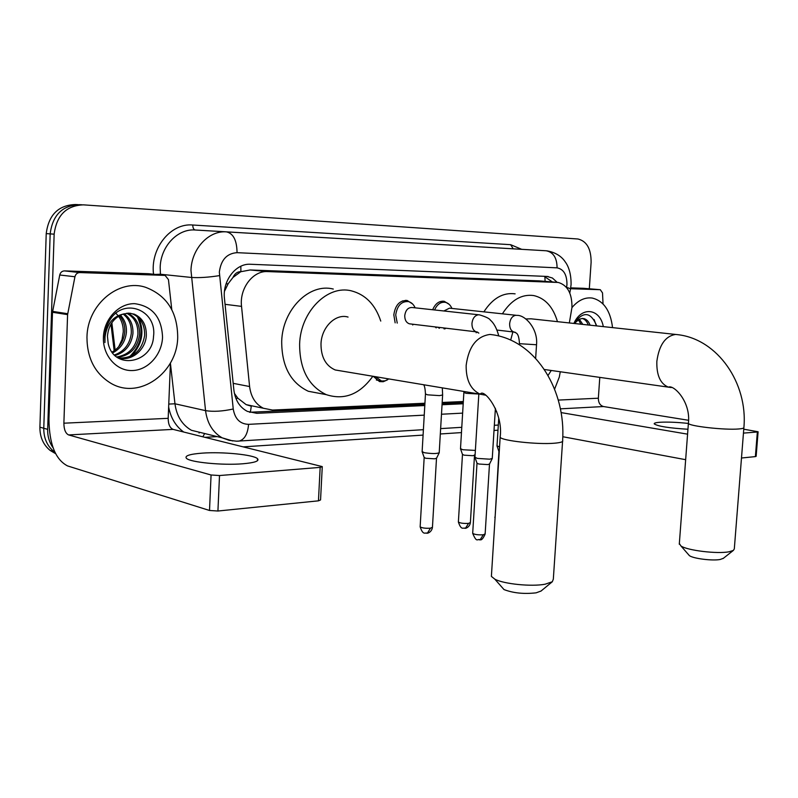<?xml version="1.0" encoding="UTF-8"?>
<svg xmlns="http://www.w3.org/2000/svg" width="798" height="798" viewBox="0 0 798 798"><rect width="100%" height="100%" fill="white"/><g stroke="black" fill="none" stroke-linecap="round" stroke-linejoin="round"><path stroke-width="1.2" d="M387.449 379.868L383.22 381.723L379.499 381.574L373.255 376.317M395.15 322.841L393.813 314.851C395.309 304.956 399.788 300.178 407.249 300.527L412.616 303.968M445.922 328.277L444.745 328.926M436.197 327.878L435.209 326.971M569.343 322.951L571.957 307.519C572.116 293.504 567.548 285.155 558.251 282.452L267.649 271.589C252.976 270.482 239.3 288.427 241.535 306.382L249.594 386.531C250.961 397.005 255.55 404.247 263.38 408.257L272.487 410.062L424.935 403.239M233.006 277.415L240.886 271.619C237.345 271.689 234.722 273.614 233.006 277.415L228.188 283.679L224.487 291.28M234.403 393.374L237.864 398.232L246.153 404.626L251.28 406.192L250.382 412.327M556.954 282.332L538.79 280.856L250.173 269.973L241.315 271.629M554.6 389.145L559.288 377.115L560.276 371.768M442.182 402.471L463.349 401.524M432.676 309.754C435.339 303.529 439.199 300.716 444.257 301.315L449.214 304.387M557.174 282.342L552.406 278.013L547.029 276.437L250.582 264.268C235.879 263.111 222.213 280.866 224.477 298.691L233.884 390.062C235.23 400.287 239.749 407.409 247.43 411.409L256.796 413.314L424.795 405.544M544.226 276.327L552.396 281.963M53.097 447.798C49.316 442.511 47.511 436.356 47.671 429.354L54.144 234.173C56.588 215.31 66.334 205.535 83.391 204.847L577.952 238.991C586.819 241.166 591.198 248.976 591.109 262.412L589.313 288.786M497.992 430.202L494.012 430.461M461.473 432.586L440.316 433.972M423.09 435.1L243.42 446.85M55.581 453.653L50.114 450.421C43.232 444.735 39.83 436.985 39.9 427.169L46.224 233.595L50.164 233.884C52.598 215.101 62.324 205.365 79.351 204.677C62.324 205.365 52.598 215.101 50.164 233.884L43.77 428.257L50.164 233.884L54.144 234.173M54.932 452.306L53.995 451.598C47.092 445.892 43.691 438.112 43.77 428.257C43.691 438.112 47.092 445.892 53.995 451.598L54.932 452.306M442.042 404.746L463.219 403.768M424.865 404.466L249.495 412.257M463.279 402.721L442.102 403.678M46.224 233.595C48.648 214.891 58.354 205.196 75.341 204.517L77.945 204.627M571.957 307.589C578.191 300.248 584.984 297.075 592.325 298.063C603.757 300.956 610.5 310.801 612.545 327.619M588.266 324.995C586.909 321.375 584.884 319.19 582.191 318.432M574.271 323.479L579.358 319.2L582.57 318.422M590.091 325.185C588.675 321.394 586.52 319.18 583.647 318.532M580.994 324.207L578.311 319.739M582.799 324.397L579.338 319.21L574.051 323.459M575.577 323.619L575.099 322.442M573.882 323.439C581.533 305.993 600.066 308.437 603.308 326.621M596.705 325.903C590.889 311.769 583.318 310.891 573.991 323.26M596.375 325.863L594.101 319.519M688.385 423.439C677.093 422.242 667.607 421.853 659.926 422.262C655.896 422.551 653.991 423.09 654.22 423.868C657.662 426.272 668.904 428.067 687.946 429.254M570.58 288.726L600.295 289.704L583.448 288.297M570.72 287.869L583.288 288.287M758.1 431.798L756.135 456.336L755.387 456.606L757.352 431.987L758.1 431.758L743.756 429.204M741.482 458.012L755.387 456.606M562.799 436.725L685.652 459.688M743.457 433.115L757.352 431.987M688.534 420.287L603.517 406.541C600.096 405.534 598.37 402.761 598.35 398.212L599.787 377.394M687.577 434.162L561.124 412.596M603.029 303.918L602.52 292.906L600.295 289.704M723.417 558.271L720.285 559.458C712.744 561.014 693.602 558.66 689.442 555.687L688.315 554.401M679.337 543.538L680.953 545.972C687.268 550.47 717.392 554.131 729.103 551.767L733.352 550.43L734.31 548.904L743.876 427.758M675.597 334.432C665.362 336.048 659.108 345.025 656.844 361.384C656.485 375.289 660.365 383.878 668.455 387.17C673.442 384.297 691.048 401.613 688.395 423.319C688.385 426.102 724.983 430.262 738.758 428.965C742.409 428.666 744.125 428.157 743.906 427.429C747.916 383.359 717.791 339.18 677.761 334.671L531.069 318.811L525.742 318.961M512.875 331.958L510.69 340.058M502.401 313.814C511.219 300.048 521.653 293.963 533.682 295.549C545.144 298.173 553.074 306.871 557.463 321.664M476.177 332.786L476.326 331.988M483.887 311.838C492.675 298.262 503.079 292.268 515.119 293.854M551.258 370.481L548.027 375.449M541.034 591.029L536.126 592.834C523.977 594.201 513.274 593.114 504.007 589.572L501.623 586.879M491.508 574.54L491.388 576.395L494.84 579.178C503.757 584.026 531.558 586.839 545.074 584.216L552.306 581.762L553.323 579.188L562.57 441.424M348.058 317.065C335.709 313.255 321.484 327.11 320.996 343.898C320.986 357.075 325.724 365.763 335.2 369.963L341.015 370.93M372.846 376.257C359.858 394.332 344.337 400.466 326.272 394.651C308.487 386.072 299.599 369.195 299.619 344.018C300.557 311.469 327.689 284.567 351.509 290.891C365.584 294.622 375.329 304.686 380.756 321.075M320.966 393.653L308.317 391.269C290.592 382.781 281.714 366.132 281.694 341.325C282.562 309.255 309.534 282.781 333.285 289.046M443.878 310.981L449.454 308.168L516.057 315.28M434.581 309.963C437.114 304.297 440.705 301.754 445.354 302.322C448.257 303.011 450.441 305.045 451.907 308.427M445.753 328.257L443.987 328.836M439.399 328.277L437.823 327.29M410.531 323.958L409.424 323.818C406.312 322.721 404.746 319.988 404.746 315.619C405.603 310.003 408.137 307.31 412.357 307.529L478.65 314.781M397.244 323.1L395.718 315.001C397.125 305.714 401.334 301.225 408.327 301.554C411.349 302.292 413.623 304.387 415.14 307.838M492.316 458.421L489.733 459.189L477.364 458.401L474.96 457.194M492.216 458.611L489.533 464.017L487.668 464.586L478.75 464.017L476.985 463.159M413.264 324.287L412.716 324.995M499.538 446.96L497.004 445.843M475.369 450.421L462.77 449.743L460.506 448.636M475.159 453.962L474.561 455.179L472.705 455.708L464.117 455.169L462.461 454.371M439.269 452.675C436.955 453.823 431.957 453.833 424.287 452.695L422.132 451.568M439.169 452.895L436.546 458.232L434.531 458.82L425.733 458.261L424.157 457.454M388.816 378.92L385.274 380.806L381.554 381.025L375.489 376.696M242.702 463.788C254.612 462.76 259.559 461.064 257.535 458.72C253.884 454.73 222.622 451.608 202.243 453.134C189.555 454.112 184.308 455.858 186.503 458.381C190.253 462.331 222.642 465.483 242.702 463.788M79.76 272.577C77.256 272.707 75.65 274.093 74.942 276.756L67.591 314.631L52.498 312.277L59.74 275.001C60.439 272.377 62.035 271.011 64.518 270.891L79.76 272.577L164.368 275.37L149.056 273.764M64.518 270.891L148.528 273.714M52.498 312.277L48.947 419.159C49.227 443.997 55.421 459.588 67.531 465.912L209.515 510.471L211.071 474.99L68.608 434.93C65.546 433.434 63.97 429.524 63.88 423.199L67.591 314.631M322.252 466.93L320.557 499.937L318.452 500.835L320.168 467.379L322.272 466.611L173.106 429.384C169.894 427.987 168.248 424.297 168.179 418.322L170.453 362.96M211.071 474.99L219.51 475.538L217.924 511.019L318.452 500.835M217.924 511.019L209.515 510.471M219.51 475.538L320.168 467.379M171.779 309.594L168.448 279.619L165.166 275.48L164.368 275.37M86.962 337.255C87.281 304.347 119.141 278.233 145.715 287.35C166.802 295.459 177.465 312.048 177.705 337.115C177.455 372.706 139.411 400.267 110.872 383.269C95.022 373.584 87.052 358.252 86.962 337.255M118.912 358.083C133.296 358.242 141.864 350.761 144.618 335.649C144.917 324.926 140.897 317.684 132.578 313.923L130.064 313.205M117.875 357.803C131.151 362.053 145.336 350.152 146.313 335.928C146.613 325.185 142.593 317.933 134.273 314.163L128.638 313.135L122.902 314.153C113.595 317.903 108.438 325.285 107.441 336.307L108.219 343.579C114.034 370.861 152.498 362.99 153.505 336.586C157.256 310.123 124.149 297.085 110.204 319.509C106.792 324.776 104.957 330.581 104.678 336.936L104.937 342.571L105.017 336.856C106.922 324.088 112.887 316.517 122.902 314.153M116.688 356.975C128.787 354.93 135.859 347.449 137.904 334.542C138.224 324.307 134.473 317.205 126.643 313.255M117.186 357.344C129.904 355.798 137.366 348.287 139.58 334.821C139.859 324.148 135.85 316.936 127.54 313.185L127.54 313.185M114.393 354.98C124.119 351.489 129.755 344.317 131.281 333.454C131.71 325.085 128.997 318.621 123.151 314.063M114.992 355.559C125.306 352.357 131.281 345.085 132.927 333.724C133.326 324.876 130.363 318.222 124.029 313.784M111.999 352.118C119.421 347.788 123.67 341.215 124.737 332.377C125.196 325.883 123.441 320.307 119.491 315.649M112.588 352.925C120.588 348.756 125.186 342.003 126.373 332.646C126.832 325.684 124.847 319.858 120.418 315.17M162.553 337.135C161.954 354.701 147.959 370.322 132.169 370.551C116.378 371.05 102.623 355.469 103.411 337.225C103.949 318.981 118.912 303.21 134.752 303.669C152.358 306.143 161.625 317.295 162.553 337.135M115.55 313.016C120.727 317.774 123.311 324.008 123.291 331.719L122.014 339.599L118.653 346.811M131.6 355.838C142.234 344.307 144.628 331.679 138.772 317.973M129.505 356.806C141.565 344.756 144.159 331.36 137.276 316.616M226.034 283.988L228.188 283.679M545.104 281.365L544.864 276.487M235.959 398.561L237.864 398.232M240.886 271.619L240.846 266.253M233.196 383.339L249.594 386.531M225.056 304.317L241.535 306.382M250.173 269.973L267.649 271.589M566.57 287.529L566.959 284.557C566.969 274.731 563.677 269.165 557.074 267.849L237.046 252.667C226.841 253.395 220.936 259.879 219.34 272.108L233.235 408.985C234.941 418.94 240.058 424.057 248.577 424.346L424.247 415.14M232.697 440.955L222.123 437.813C212.757 432.356 207.231 423.299 205.545 410.641L190.971 270.402C191.49 248.697 208.817 230.293 226.542 231.879L546.211 250.781C553.363 252.198 556.984 257.884 557.074 267.849M237.046 252.667C236.876 240.417 233.375 233.495 226.542 231.879L195.251 230.004C177.715 228.457 160.637 246.313 160.179 267.4L160.428 274.243L191.201 277.435C199.041 277.953 208.458 277.355 219.44 275.629M510.64 244.687L513.214 248.816L195.251 230.004C193.645 229.615 192.827 227.949 192.787 225.016L510.64 244.687L521.692 249.325M217.226 436.616L205.076 437.324M183.68 432.007C175.75 426.272 170.742 417.933 168.647 406.98M153.535 274.233C150.174 248.128 170.812 222.812 192.787 225.016M81.985 204.787L79.351 204.677M47.671 429.354L39.9 427.169M546.211 250.781L513.214 248.816M233.235 408.985C222.532 411.339 213.305 411.888 205.545 410.641L174.962 403.788C176.657 416.107 182.153 424.945 191.44 430.292L204.478 433.484M155.391 274.422L160.428 274.243L160.508 274.961M170.433 363.449L174.962 403.788L168.767 404.077M441.484 414.232L462.65 413.125M495.199 411.409L496.625 411.339M204.657 433.533L202.862 436.775M248.577 424.346C247.739 433.972 244.567 439.548 239.071 441.095L237.674 441.174M566.6 287.36C569.503 288.248 570.789 288.896 570.47 289.315L569.782 293.006M199.271 432.217L199.071 433.035M252.258 412.327L256.796 413.314M111.85 322.731L115.141 350.103M560.425 408.835L603.517 406.541M558.301 400.087L598.35 398.212M679.288 544.226L688.425 422.91M544.336 369.494L671.298 387.559M335.2 369.963L480.236 394.202L480.655 393.673C484.526 389.175 503.538 412.746 500.147 437.284C501.922 440.765 537.782 444.725 554.46 443.209C560.725 442.681 563.448 441.773 562.63 440.486C565.942 391.299 537.044 342.093 494.161 334.99L490.052 334.432C476.675 336.267 468.705 346.561 466.162 365.314C465.942 380.048 470.64 389.673 480.236 394.202L485.653 395.19M491.388 576.395L500.226 436.207M515.119 332.217L514.092 332.108C511.079 331.03 509.593 328.237 509.633 323.709C510.261 318.801 512.296 315.988 515.747 315.29L516.934 315.37C525.403 314.891 538.191 329.075 536.525 344.756L519.488 343.689M489.493 464.137L485.144 533.862L483.299 534.77C478.172 535.069 474.63 534.59 472.685 533.333L472.705 533.054M479.309 539.867L480.147 539.767L483.299 534.77M477.723 332.158L476.586 332.028C473.463 330.891 471.917 328.018 471.947 323.429C472.586 318.392 474.72 315.509 478.341 314.791L479.658 314.891C486.032 316.866 489.583 318.601 490.301 320.078C494.002 323.23 496.815 328.517 498.75 335.928M495.089 517.732L494.78 517.224M474.511 455.279L470.391 522.52L468.566 523.368C463.628 523.638 460.237 523.189 458.381 522.022L458.401 521.772M464.755 528.316L465.483 528.226L468.566 523.368M478.84 394.032L466.182 393.324L463.897 392.486M436.496 458.361L432.446 527.259L430.461 528.186C425.454 528.476 422.022 528.027 420.147 526.85L420.167 526.55M426.661 533.244L427.399 533.164L430.461 528.186M442.311 387.858L442.621 394.99L439.489 395.618L427.638 394.84L425.464 393.983M68.608 434.93L173.106 429.384M63.88 423.199L168.179 418.322M52.598 311.38L67.7 313.724M74.942 276.756L59.74 275.001M246.153 404.626L263.38 408.257M444.257 301.315L442.76 301.155M407.249 300.527L405.524 300.347M546.52 276.417L548.216 276.547M571.079 284.537C571.268 270.442 566.59 263.679 565.273 261.953C564.076 260.138 559.448 253.086 547.029 250.851M54.713 451.818L50.114 450.421M423.399 429.683L236.587 441.194L229.186 440.336L222.123 437.813L204.318 433.444M440.636 428.616L461.793 427.309M494.331 425.294L498.311 425.055M571.069 284.587L570.51 289.095M114.184 350.791L110.972 324.118M689.442 555.687L680.953 545.972M723.038 558.57L733.352 550.43M504.007 589.572L494.84 579.178M326.272 394.651L308.317 391.269M540.815 591.218L552.306 581.762M443.937 302.183L439.728 301.744M497.034 330.073L514.171 332.058C515.777 333.245 518.78 331.739 519.478 343.798L519.418 344.776M536.525 344.876L535.638 358.422M485.124 534.131C483.169 538.49 481.503 540.366 480.147 539.767C477.184 538.451 476.995 543.508 472.685 533.333L476.995 463.339M406.701 301.385L402.411 300.936M478.84 393.963L474.94 457.483M477.084 463.439L475.059 457.613M478.85 333.115L476.705 331.898L409.424 323.818M495.398 408.307L492.266 458.301M498.73 418.411L496.994 446.062M498.989 451.668L497.084 446.172M494.989 519.269L498.92 451.588M470.381 522.77C469.424 528.067 464.306 528.635 465.483 528.226C462.99 527.458 461.314 530.69 458.381 522.022L462.471 454.541M463.927 391.479L460.486 448.895M462.551 454.631L460.596 449.005M432.426 527.538C431.489 532.954 426.212 533.583 427.399 533.164C424.965 532.356 423.169 535.737 420.147 526.85L424.167 457.643M423.648 384.746C424.626 385.953 425.234 389.105 425.454 394.202L422.112 451.868M424.257 457.743L422.242 451.997M442.611 395.2L439.219 452.566M380.357 380.716L376.377 380.038M257.445 460.745L257.535 458.72M134.273 314.163L132.578 313.923"/></g></svg>
